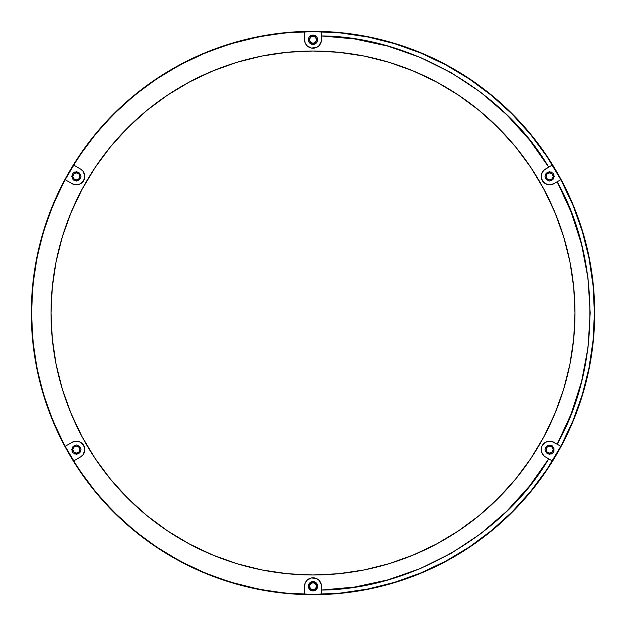 <?xml version="1.0" encoding="UTF-8"?>
<svg xmlns="http://www.w3.org/2000/svg" width="626" height="626" viewBox="0 0 626 626"><rect width="100%" height="100%" fill="white"/><g stroke="black" fill="none" stroke-linecap="round" stroke-linejoin="round"><path stroke-width="0.94" d="M72.835 449.625A3.521 3.521 0 0 1 76.356 446.103A3.521 3.521 0 0 1 79.878 449.625L78.853 452.113L76.356 453.146L73.868 452.113L72.835 449.625L73.868 447.136L76.356 446.103L78.853 447.136L79.878 449.625A3.521 3.521 0 0 1 76.356 453.146A3.521 3.521 0 0 1 72.835 449.625M72.835 176.375A3.521 3.521 0 0 1 76.356 172.854A3.521 3.521 0 0 1 79.878 176.375L78.853 178.864L76.356 179.897L73.868 178.864L72.835 176.375L73.868 173.887L76.356 172.854L78.853 173.887L79.878 176.375A3.521 3.521 0 0 1 76.356 179.897A3.521 3.521 0 0 1 72.835 176.375M309.479 39.751A3.521 3.521 0 0 1 313 36.23A3.521 3.521 0 0 1 316.521 39.751L315.488 42.239L313 43.272L310.512 42.239L309.479 39.751L310.512 37.263L313 36.23L315.488 37.263L316.521 39.751A3.521 3.521 0 0 1 313 43.272A3.521 3.521 0 0 1 309.479 39.751M546.122 176.375A3.521 3.521 0 0 1 549.644 172.854A3.521 3.521 0 0 1 553.165 176.375L552.132 178.864L549.644 179.897L547.147 178.864L546.122 176.375L547.147 173.887L549.644 172.854L552.132 173.887L553.165 176.375A3.521 3.521 0 0 1 549.644 179.897A3.521 3.521 0 0 1 546.122 176.375M546.122 449.625A3.521 3.521 0 0 1 549.644 446.103A3.521 3.521 0 0 1 553.165 449.625L552.132 452.113L549.644 453.146L547.147 452.113L546.122 449.625L547.147 447.136L549.644 446.103L552.132 447.136L553.165 449.625A3.521 3.521 0 0 1 549.644 453.146A3.521 3.521 0 0 1 546.122 449.625M309.479 586.249A3.521 3.521 0 0 1 313 582.728A3.521 3.521 0 0 1 316.521 586.249L315.488 588.737L313 589.77L310.512 588.737L309.479 586.249L310.512 583.761L313 582.728L315.488 583.761L316.521 586.249A3.521 3.521 0 0 1 313 589.77A3.521 3.521 0 0 1 309.479 586.249M594.7 313A281.7 281.7 0 0 1 313 594.7A281.7 281.7 0 0 1 31.3 313A281.7 281.7 0 0 1 313 31.3A281.7 281.7 0 0 1 594.7 313L593.346 285.386L589.285 258.045L582.571 231.229L573.26 205.195L561.436 180.21L547.226 156.492L530.754 134.293L512.193 113.807L491.707 95.246L469.508 78.774L445.79 64.564L420.805 52.741L394.771 43.429L367.955 36.715L340.614 32.654L313 31.3L285.386 32.654L258.045 36.715L231.229 43.429L205.195 52.741L180.21 64.564L156.492 78.774L134.293 95.246L113.807 113.807L95.246 134.293L78.774 156.492L64.564 180.21L52.741 205.195L43.429 231.229L36.715 258.045L32.654 285.386L31.3 313L32.654 340.614L36.715 367.955L43.429 394.771L52.741 420.805L64.564 445.79L78.774 469.508L95.246 491.707L113.807 512.193L134.293 530.754L156.492 547.226L180.21 561.436L205.195 573.26L231.229 582.571L258.045 589.285L285.386 593.346L313 594.7L340.614 593.346L367.955 589.285L394.771 582.571L420.805 573.26L445.79 561.436L469.508 547.226L491.707 530.754L512.193 512.193L530.754 491.707L547.226 469.508L561.436 445.79L573.26 420.805L582.571 394.771L589.285 367.955L593.346 340.614L594.7 313M311.216 35.455A4.648 4.648 0 0 0 309.134 37.169L308.704 37.975A4.648 4.648 0 0 0 308.352 39.751A4.648 4.648 0 0 1 313 35.103A4.648 4.648 0 0 1 317.648 39.751A4.648 4.648 0 0 0 317.296 37.975L316.866 37.169A4.648 4.648 0 0 0 314.784 35.455M308.704 37.975L308.438 40.659L309.134 42.333L310.418 43.617L313 44.399L315.582 43.617L316.866 42.333L317.562 40.659L317.296 37.967A4.648 4.648 0 0 0 316.866 37.169L314.776 35.455A4.648 4.648 0 0 0 311.224 35.455L309.134 37.169A4.648 4.648 0 0 0 308.704 37.967M317.296 588.025L317.296 588.025A4.648 4.648 0 0 0 309.134 583.667A4.648 4.648 0 0 0 308.352 586.249A4.648 4.648 0 0 1 313 581.601A4.648 4.648 0 0 1 317.648 586.249L316.286 582.962L313 581.601L309.714 582.962L308.352 586.249L309.714 589.535L313 590.897L316.286 589.535L317.648 586.241A4.648 4.648 0 0 1 313 590.897A4.648 4.648 0 0 1 308.352 586.249L308.352 586.257A4.648 4.648 0 0 0 308.704 588.025L308.704 588.033A4.648 4.648 0 0 0 311.216 590.545M543.665 455.603A8.451 8.451 0 0 0 545.418 456.941L543.665 455.603L541.474 451.815L541.474 447.433L542.319 445.399L545.418 442.308L549.644 441.173L551.827 441.463L557.171 444.21L571.123 414.044L581.554 381.672L588.01 347.743L590.193 313L588.01 278.257L581.554 244.328L571.123 211.956L557.171 181.79L553.869 183.692A8.451 8.451 0 0 1 541.193 176.375L541.474 174.184L543.665 170.397L548.72 167.15L529.565 139.981L506.747 114.761L480.596 92.21L451.596 72.945L420.414 57.467L387.799 46.089L354.551 38.937L321.451 35.932L321.287 41.402L318.978 45.729L316.232 47.56L311.349 48.038L307.022 45.729L305.191 42.983L304.549 39.751L304.549 31.707A281.418 281.418 0 0 1 552.382 460.963A281.418 281.418 0 0 1 304.549 594.293L304.549 586.249L305.191 583.017L307.022 580.271L311.349 577.962L316.232 578.44L318.978 580.271L321.287 584.598L321.451 590.068L354.551 587.063L387.799 579.911L420.414 568.533L451.596 553.055L480.596 533.79L506.747 511.239L529.565 486.019L548.72 458.85L545.418 456.941A8.451 8.451 0 0 1 541.193 449.625A8.451 8.451 0 0 0 543.658 455.595M543.658 170.405A8.451 8.451 0 0 0 549.628 184.826L547.453 184.537L543.665 182.354L541.474 178.566L541.193 176.375A8.451 8.451 0 0 1 545.418 169.059A8.451 8.451 0 0 0 543.665 170.397M313 574.981A261.981 261.981 0 0 1 51.019 313A261.981 261.981 0 0 1 313 51.019L338.682 52.279L364.113 56.05L389.051 62.303L413.254 70.965L436.494 81.951L458.545 95.168L479.195 110.489L498.249 127.751L515.511 146.805L530.832 167.455L544.049 189.506L555.035 212.746L563.697 236.949L569.95 261.887L573.721 287.318L574.981 313L573.721 338.682L569.95 364.113L563.697 389.051L555.035 413.254L544.049 436.494L530.832 458.545L515.511 479.195L498.249 498.249L479.195 515.511L458.545 530.832L436.494 544.049L413.254 555.035L389.051 563.697L364.113 569.95L338.682 573.721L313 574.981L287.318 573.721L261.887 569.95L236.949 563.697L212.746 555.035L189.506 544.049L167.455 530.832L146.805 515.511L127.751 498.249L110.489 479.195L95.168 458.545L81.951 436.494L70.965 413.254L62.303 389.051L56.05 364.113L52.279 338.682L51.019 313L52.279 287.318L56.05 261.887L62.303 236.949L70.965 212.746L81.951 189.506L95.168 167.455L110.489 146.805L127.751 127.751L146.805 110.489L167.455 95.168L189.506 81.951L212.746 70.965L236.949 62.303L261.887 56.05L287.318 52.279L313 51.019A261.981 261.981 0 0 1 574.981 313A261.981 261.981 0 0 1 313 574.981M171.994 556.545A281.418 281.418 0 0 0 304.549 594.293A281.418 281.418 0 0 1 73.618 165.037A281.418 281.418 0 0 1 304.549 31.707L287.224 32.763L269.994 34.884L252.927 38.069L236.088 42.294L219.546 47.553L203.356 53.82L187.589 61.074L172.291 69.283L157.533 78.422L143.362 88.454L129.84 99.338L117.015 111.045L104.941 123.51L93.65 136.695L83.195 150.561L73.618 165.037L80.582 169.059L83.062 171.234L84.792 175.82L83.681 180.601L80.097 183.958L75.253 184.756L72.131 183.692L65.167 179.67L57.42 195.21L50.643 211.189L44.869 227.559L40.111 244.257L36.386 261.206L33.718 278.367L32.114 295.652L31.582 313L32.114 330.348L33.718 347.633L36.386 364.794L40.111 381.743L44.869 398.441L50.643 414.811L57.42 430.79L65.167 446.33L72.131 442.308L75.253 441.244L80.097 442.042L83.681 445.399L84.792 450.18L83.062 454.766L80.582 456.941L73.618 460.963L83.195 475.439L93.65 489.305L104.941 502.49L117.015 514.955L129.84 526.662L143.362 537.546L157.533 547.578L172.291 556.717L187.589 564.926L203.356 572.18L219.546 578.447L236.088 583.706L252.927 587.931L269.994 591.116L287.224 593.237L304.549 594.293L304.549 586.249A8.451 8.451 0 0 1 313 577.798A8.451 8.451 0 0 1 321.451 586.249A8.451 8.451 0 0 0 305.198 583.009M552.382 165.037L548.72 167.15L552.382 165.037A281.418 281.418 0 0 0 321.451 31.707L321.451 35.932C409.795 36.535 504.024 90.934 548.72 167.15L552.382 165.037A281.418 281.418 0 0 1 560.833 179.67L557.171 181.79C600.827 258.601 600.827 367.399 557.171 444.21L560.833 446.33A281.418 281.418 0 0 0 560.833 179.67L553.869 183.692L549.644 184.826M549.628 441.173A8.451 8.451 0 0 0 541.193 449.609A8.451 8.451 0 0 1 553.869 442.308A8.451 8.451 0 0 0 549.651 441.173M560.833 446.33L557.171 444.21L560.833 446.33A281.418 281.418 0 0 1 552.382 460.963L548.72 458.85C504.024 535.058 409.803 589.465 321.451 590.068L321.451 594.293A281.418 281.418 0 0 0 552.382 460.963L545.418 456.941M305.191 583.025A8.451 8.451 0 0 0 304.549 586.249M305.198 42.991A8.451 8.451 0 0 0 321.451 39.751A8.451 8.451 0 0 1 313 48.202A8.451 8.451 0 0 1 304.549 39.751L304.549 31.707A281.418 281.418 0 0 0 171.994 69.455M157.689 78.32A281.418 281.418 0 0 0 116.796 111.256M83.931 172.627A8.451 8.451 0 0 0 80.582 169.059A8.451 8.451 0 0 1 83.681 180.601A8.451 8.451 0 0 1 72.131 183.692L65.167 179.67A281.418 281.418 0 0 0 57.42 195.21M50.769 210.868A281.418 281.418 0 0 0 50.518 211.518M44.962 227.269A281.418 281.418 0 0 0 44.775 227.848M40.111 244.257A281.418 281.418 0 0 0 32.106 295.848M31.582 312.71A281.418 281.418 0 0 0 31.582 313.29M32.106 330.152A281.418 281.418 0 0 0 40.111 381.743M44.775 398.152A281.418 281.418 0 0 0 44.962 398.731M50.518 414.482A281.418 281.418 0 0 0 50.769 415.132M57.42 430.79A281.418 281.418 0 0 0 65.167 446.33L72.131 442.308A8.451 8.451 0 0 1 83.681 445.399A8.451 8.451 0 0 1 80.582 456.941L73.618 460.963A281.418 281.418 0 0 1 65.167 446.33M116.796 514.744A281.418 281.418 0 0 0 157.689 547.68M80.597 456.941A8.451 8.451 0 0 0 83.931 453.373M83.947 453.349A8.451 8.451 0 0 0 81.513 442.926M81.49 442.911A8.451 8.451 0 0 0 72.131 442.308M72.131 183.692A8.451 8.451 0 0 0 81.49 183.089M81.513 183.074A8.451 8.451 0 0 0 83.947 172.651M65.167 179.67A281.418 281.418 0 0 1 73.618 165.037L80.582 169.059M304.549 39.774A8.451 8.451 0 0 0 305.191 42.975M543.665 182.354L543.243 181.892M544.996 176.375L546.357 179.662L549.644 181.024L552.93 179.662L554.292 176.375L552.93 173.089L549.644 171.727L546.357 173.089L544.996 176.375M545.418 169.059L548.72 167.15M558.564 180.984L560.833 179.67M553.869 442.308L557.171 444.21M541.474 451.815L541.333 451.158M544.996 449.625L546.357 452.911L549.644 454.273L552.93 452.911L553.963 451.338L553.963 447.911L551.35 445.305L547.93 445.305L546.357 446.338L544.996 449.625L546.357 452.911M550.113 459.656L552.382 460.963M321.451 594.293L321.451 590.068L321.451 594.293A281.418 281.418 0 0 1 304.549 594.293M321.287 584.598L321.451 590.068M313 577.798L314.651 577.962M304.713 41.402L304.549 39.751M304.549 31.707A281.418 281.418 0 0 1 321.451 31.707L321.451 34.313L321.451 31.707M314.776 35.455L311.224 35.455M82.867 181.775L82.468 182.213M71.708 176.375L73.07 179.662L76.356 181.024L79.643 179.662L81.004 176.375L79.643 173.089L76.356 171.727L73.07 173.089L71.708 176.375M82.468 443.787L82.867 444.225M71.708 449.625L73.07 452.911L76.356 454.273L79.643 452.911L81.004 449.625L79.643 446.338L76.356 444.976L73.07 446.338L71.708 449.625M285.417 32.935L313 31.582L340.583 32.935L367.9 36.989L394.693 43.703L420.695 53.007L445.657 64.814L469.351 79.009L491.527 95.457L511.99 114.01L530.543 134.473L546.991 156.649L561.186 180.343L572.993 205.305L582.297 231.307L589.011 258.1L593.065 285.417L594.418 313L593.065 340.583L589.011 367.9L582.297 394.693L572.993 420.695L561.186 445.657L546.991 469.351L530.543 491.527L511.99 511.99L491.527 530.543L469.351 546.991L445.657 561.186L420.695 572.993L394.693 582.297L367.9 589.011L340.583 593.065L313 594.418L285.417 593.065M283.398 592.853L261.097 589.59M258.1 589.011L231.307 582.297M228.412 581.405L207.355 573.839M204.585 572.696L182.659 562.414M177.854 559.847L157.001 547.226M155.483 546.208L136.844 532.468M132.869 529.213L115.074 513.054M111.921 509.885L97.116 493.531M94.792 490.706L80.378 471.378M77.381 466.886L64.955 445.931M64.306 444.71L54.18 423.489M52.185 418.708L44.11 396.031M42.865 391.899L37.529 370.553M36.77 366.766L33.178 342.931M32.662 337.625L31.582 313.008L32.662 288.375M33.178 283.069L36.77 259.234M37.529 255.447L42.865 234.101M44.11 229.969L52.185 207.292M54.18 202.511L64.306 181.29M64.955 180.069L77.381 159.114M80.378 154.622L94.792 135.294M97.116 132.469L111.921 116.115M115.074 112.946L132.869 96.787M136.844 93.532L155.483 79.792M157.001 78.774L177.854 66.153M182.659 63.586L204.585 53.304M207.355 52.161L228.412 44.595M231.307 43.703L258.1 36.989M261.097 36.41L283.398 33.147M547.93 453.944L551.35 453.944L552.93 452.911M552.93 446.338L551.35 445.305L547.93 445.305M546.357 446.338L545.316 447.926M546.357 179.662L549.644 181.024L552.93 179.662M553.963 174.662L552.93 173.089M551.35 172.056L547.93 172.056M546.357 173.089L545.316 174.662M308.352 39.751L308.352 39.759A4.648 4.648 0 0 0 309.714 43.038L309.714 43.038A4.648 4.648 0 0 0 313 44.399L313 44.399A4.648 4.648 0 0 0 316.286 43.038L316.286 43.038A4.648 4.648 0 0 0 317.648 39.751L317.648 39.743A4.648 4.648 0 0 1 313 44.399A4.648 4.648 0 0 1 308.352 39.751M73.07 179.662L74.651 180.695L78.07 180.695M79.643 179.662L80.684 178.074M81.004 176.375L79.643 173.089M78.07 172.056L74.651 172.056L73.07 173.089M74.651 453.944L78.07 453.944M79.643 452.911L80.684 451.338M79.643 446.338L76.356 444.976L73.07 446.338M72.037 451.338L73.07 452.911M321.451 34.313L321.451 39.751M311.224 590.545A4.648 4.648 0 0 0 314.776 590.545M314.784 590.545A4.648 4.648 0 0 0 317.296 588.033"/></g></svg>
